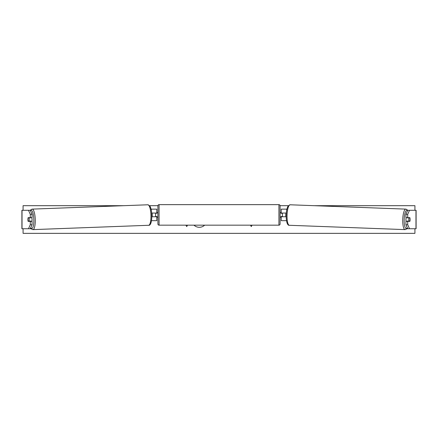 <?xml version="1.0" encoding="UTF-8"?>
<svg xmlns="http://www.w3.org/2000/svg" width="438" height="438" viewBox="0 0 438 438"><rect width="100%" height="100%" fill="white"/><g stroke="black" fill="none" stroke-linecap="round" stroke-linejoin="round"><path stroke-width="0.66" d="M32.067 214.291L30.288 214.291L28.497 210.3L30.282 210.3L32.067 214.291L32.067 217.675L28.141 217.675A2.305 0.597 -90 0 0 27.901 219.52A2.305 0.597 -90 0 0 28.141 221.365L30.288 221.365L30.288 224.749L32.067 224.749L32.067 221.365L30.288 221.365M32.067 224.749L30.282 228.74L21.9 228.74L21.9 210.3L28.497 210.3M30.282 228.74L31.257 228.74M30.288 217.675L30.288 214.291M28.497 228.74L30.288 224.749M407.712 217.675L407.712 214.291L409.503 210.3L407.718 210.3L405.933 214.291L405.933 217.675L409.858 217.675A2.305 0.597 -90 0 1 410.099 219.52A2.305 0.597 -90 0 1 409.858 221.365L407.712 221.365L407.712 224.749L405.933 224.749L405.933 221.365L407.712 221.365M405.933 224.749L407.718 228.74L416.1 228.74L416.1 210.3L409.503 210.3M407.718 228.74L406.743 228.74M405.933 214.291L407.712 214.291M409.503 228.74L407.712 224.749M286.496 220.67L281.234 220.67L281.234 216.755L286.184 216.755M281.234 213.295L281.234 209.145L286.934 209.145M282.39 213.065L282.39 216.755M286.326 213.065L281.234 213.065M151.504 220.67L156.766 220.67L156.766 216.755L151.816 216.755M156.766 213.295L156.766 209.145L151.066 209.145M155.61 213.065L156.996 213.295L156.996 212.605L157.915 212.605M155.61 213.295L155.61 216.755M151.674 213.065L156.766 213.065M159.071 204.65L159.071 225.165A1.155 1.155 0 0 1 157.915 224.015L157.915 205.805A1.155 1.155 0 0 1 159.071 204.65L278.929 204.65A1.155 1.155 0 0 1 280.085 205.805L280.085 224.015A1.155 1.155 0 0 1 278.929 225.165L278.929 204.65M159.071 225.165L278.929 225.165M157.915 217.215L156.996 217.215L156.996 216.52L155.61 216.52M282.39 213.295L281.004 213.295L281.004 212.605L280.085 212.605L280.085 217.215L281.004 217.215L281.004 216.52L282.39 216.52M280.085 224.015L280.085 217.215M280.085 212.605L280.085 205.805M28.098 217.905L28.946 217.905A2.305 0.597 87.9 0 1 29.176 219.515A2.305 0.597 87.9 0 1 29.061 221.13L28.207 221.13A2.305 0.597 87.9 0 1 27.983 219.515M31.804 217.675A2.305 0.597 87.9 0 1 32.067 219.405A2.305 0.597 87.9 0 1 31.854 221.365M30.978 221.365A2.305 0.597 87.9 0 0 31.065 221.053L29.061 221.13M30.321 221.365A2.305 0.597 87.9 0 1 30.222 221.086M151.816 216.531L152.106 216.52A2.305 0.597 87.9 0 0 152.221 214.91A2.305 0.597 87.9 0 0 151.997 213.295L151.696 213.306L151.997 213.295M30.901 217.675A2.305 0.597 87.9 0 1 30.95 217.828L29.872 217.839M28.946 217.905L30.95 217.828M193.968 225.165A7.774 7.774 0 0 0 204.655 225.165M414.928 228.74L414.928 233.35L23.072 233.35L23.072 228.74M23.072 210.3L23.072 205.69L123.73 205.69M414.928 210.3L414.928 205.69L314.27 205.69M288.363 205.69L280.079 205.69M157.921 205.69L149.637 205.69M185.92 225.165L186.73 226.572L187.541 225.165M252.08 225.165L251.27 226.572L250.459 225.165M406.196 217.675A2.305 0.597 92.1 0 0 405.933 219.405A2.305 0.597 92.1 0 0 406.146 221.365M407.099 217.675A2.305 0.597 92.1 0 0 407.05 217.828L409.054 217.905A2.305 0.597 92.1 0 0 408.824 219.515A2.305 0.597 92.1 0 0 408.939 221.13L409.793 221.13A2.305 0.597 92.1 0 0 410.017 219.515M407.05 217.828L407.898 217.828A2.305 0.597 92.1 0 0 407.866 217.675M286.003 213.295L286.304 213.306L286.003 213.295A2.305 0.597 92.1 0 0 285.779 214.91A2.305 0.597 92.1 0 0 285.894 216.52L286.184 216.531M409.054 217.905L409.902 217.905M408.939 221.13L406.935 221.053A2.305 0.597 92.1 0 0 407.022 221.365M407.679 221.365A2.305 0.597 92.1 0 0 407.778 221.086M22.026 228.74L22.026 210.3M415.974 228.74L415.974 210.3M286.676 210.399L286.676 209.145M151.324 210.399L151.324 209.145M30.764 227.656A9.105 2.354 -92.1 0 0 33.83 219.405A9.105 2.354 -92.1 0 0 30.468 210.716M35.237 219.367A10.26 2.655 87.9 0 1 32.97 229.616L148.674 225.285A10.26 2.655 -92.1 0 0 150.94 215.036A10.26 2.655 -92.1 0 0 147.902 204.781L32.198 209.118A10.26 2.655 87.9 0 1 35.237 219.367M407.236 227.656A9.105 2.354 -87.9 0 1 404.17 219.405A9.105 2.354 -87.9 0 1 407.532 210.716M407.652 210.454L406.897 209.534L405.802 209.118A10.26 2.655 92.1 0 0 402.763 219.367A10.26 2.655 92.1 0 0 405.03 229.616L289.326 225.285A10.26 2.655 -87.9 0 1 287.06 215.036A10.26 2.655 -87.9 0 1 290.098 204.781L288.051 206.139C286.972 208.116 286.359 211.067 286.206 214.992C286.063 222.898 287.897 225.69 289.326 225.285M30.687 227.831L31.848 229.282L32.97 229.616M147.902 204.781L149.949 206.139C151.028 208.116 151.641 211.067 151.794 214.992C151.937 222.898 150.103 225.69 148.674 225.285M30.348 210.454L31.103 209.534L32.198 209.118M405.802 209.118L290.098 204.781M407.313 227.831L406.152 229.282L405.03 229.616"/></g></svg>
